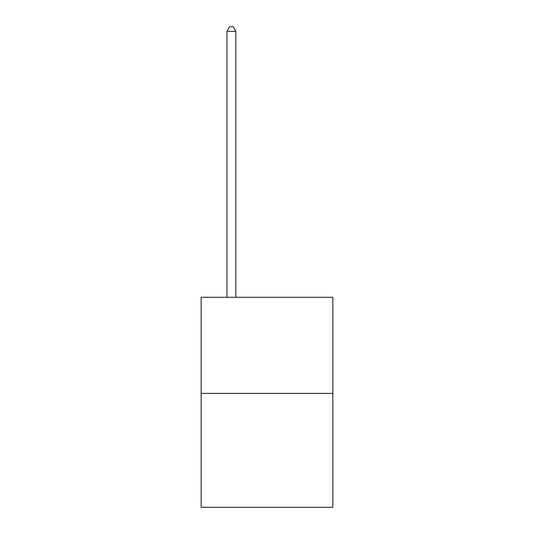 <?xml version="1.0" encoding="UTF-8"?>
<svg xmlns="http://www.w3.org/2000/svg" width="534" height="534" viewBox="0 0 534 534"><rect width="100%" height="100%" fill="white"/><g stroke="black" fill="none" stroke-linecap="round" stroke-linejoin="round"><path stroke-width="0.8" d="M332.849 393.398L332.849 297.291L201.151 297.291L201.151 507.3L332.849 507.3L332.849 393.398L201.151 393.398M235.854 297.291L235.854 31.326L226.957 31.326L226.957 297.291M226.957 31.326L229.627 26.7L233.184 26.7L235.854 31.326"/></g></svg>

